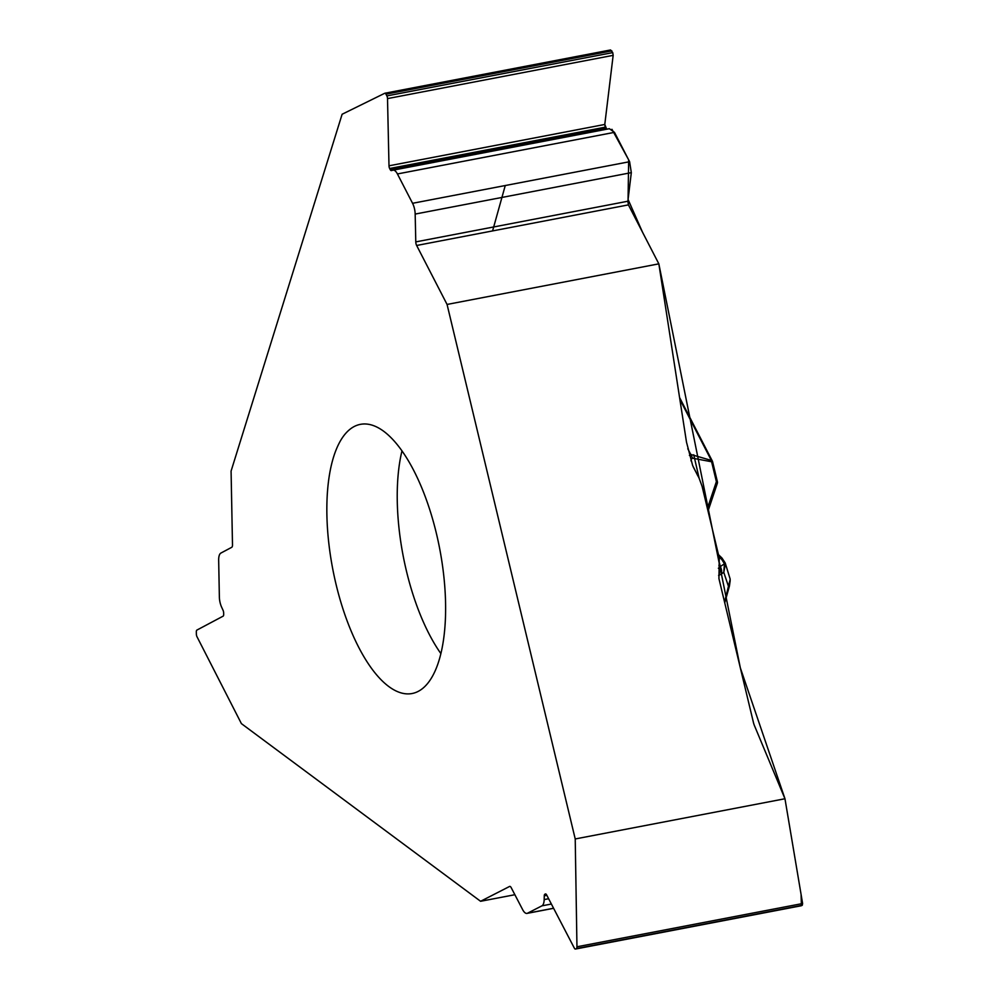 <?xml version="1.0" encoding="UTF-8"?>
<svg xmlns="http://www.w3.org/2000/svg" width="999" height="999" viewBox="0 0 999 999"><rect width="100%" height="100%" fill="white"/><g stroke="black" fill="none" stroke-linecap="round" stroke-linejoin="round"><path stroke-width="1.5" d="M514.872 894.717L480.581 901.285L241.396 723.613L197.015 636.775A2.797 1.111 79.1 0 1 196.366 634.078L196.328 631.905A2.797 1.111 79.1 0 1 196.878 630.094L223.114 616.158A2.797 1.111 -100.9 0 0 223.676 614.348L223.651 612.911A2.797 1.111 -100.9 0 0 223.102 610.414L221.578 607.055A11.214 4.458 79.1 0 1 219.368 597.027L218.669 560.289A11.214 4.458 79.1 0 1 220.891 553.071L231.756 547.29A3.734 1.486 -100.9 0 0 232.492 544.892L231.081 471.091L342.12 114.248L384.752 93.269A2.797 1.111 79.1 0 1 384.865 93.232A2.797 1.111 79.1 0 1 385.964 94.168L386.863 95.916A2.797 1.111 79.1 0 1 387.512 98.601L388.998 165.809A2.797 1.111 -100.9 0 0 389.647 168.506L390.247 169.655A2.797 1.111 -100.9 0 0 391.333 170.592A2.797 1.111 -100.9 0 0 391.358 170.592L392.969 170.192A11.214 4.458 79.1 0 1 393.069 170.167A11.214 4.458 79.1 0 1 397.427 173.951L412.562 203.297A11.214 4.458 79.1 0 1 415.172 214.073L415.784 241.895A3.734 1.486 -100.9 0 0 416.645 245.479L447.065 304.445L575.224 838.96L784.964 798.75L754.495 725.736A19.93 18.169 -117.1 0 1 753.421 722.452L718.93 578.596L719.268 557.979L702.097 486.338L699.025 477.959L693.219 466.895M697.851 475.886L692.644 465.484L686.5 442.17L658.841 263.848L447.065 304.445M383.791 431.343A137.038 54.421 79.1 0 1 443.818 576.198A137.038 54.421 79.1 0 1 412.038 693.531A137.038 54.421 79.1 0 1 336.114 584.59A137.038 54.421 79.1 0 1 360.439 424.35A137.038 54.421 79.1 0 1 383.791 431.343M689.41 455.457L690.734 454.42L692.644 458.216L691.296 459.028L690.958 460.839M694.08 468.556A9.341 5.107 -27.3 0 1 694.492 469.168L699.113 478.109M801.148 905.756L802.272 905.269L802.609 903.521L784.964 798.75M687.787 448.726L690.734 454.42L711.363 460.439L711.6 461.75L692.644 458.216M718.905 567.882L720.316 566.558A9.341 6.369 56.2 0 1 721.266 574.038L718.618 575.511A9.341 7.68 67.6 0 0 718.905 567.882L718.356 568.269M722.09 558.254L725.436 563.736L723.776 572.365L724.45 563.786L725.436 563.736M724.562 602.085L730.207 579.245L725.212 562.974L721.952 558.004A3.109 1.224 -46 0 0 721.665 557.867M721.266 574.038L723.776 572.365L728.733 587.125A3.109 2.235 15.6 0 0 729.395 586.201L724.737 602.847M719.492 563.124L720.316 566.558L724.45 563.786L721.815 559.515A3.109 1.224 -46 0 0 721.952 558.016L718.468 554.645M708.029 511.076L717.307 483.379A3.109 1.598 -161.5 0 0 716.383 481.655L711.6 461.75L712.599 461.75L717.382 481.668L716.383 481.655L707.404 508.466M388.998 165.809L604.782 124.45L606.705 129.221L605.207 127.185L604.782 124.45L613.161 55.345L612.737 52.61L610.564 49.962L384.99 93.219M658.841 263.848L628.421 204.882L627.859 201.236L631.318 172.64L629.607 161.701L614.46 132.343L609.378 128.709L393.069 170.167M693.731 454.782L699.113 478.121M575.224 838.96L576.96 946.777A2.797 1.111 79.1 0 1 576.398 948.575L575.536 949.013A2.797 1.111 79.1 0 1 575.412 949.05A2.797 1.111 79.1 0 1 574.338 948.126L546.603 894.854A2.797 1.111 -100.9 0 0 545.516 893.93A2.797 1.111 -100.9 0 0 545.392 893.968L544.83 894.255A2.797 1.111 -100.9 0 0 544.268 895.828L544.18 899.575A11.214 4.458 79.1 0 1 541.92 905.843L527.484 913.236A11.214 4.458 79.1 0 1 526.997 913.398A11.214 4.458 79.1 0 1 522.664 909.677L511.188 887.636A3.734 1.486 -100.9 0 0 509.74 886.4A3.734 1.486 -100.9 0 0 509.577 886.45L480.581 901.285M492.582 230.919L505.257 185.527M517.457 146.329L517.807 145.205M611.95 129.296L628.658 159.84L628.071 199.475L642.532 232.218L658.841 263.848L740.334 667.856L784.964 798.75L801.098 894.542L801.41 905.706L575.536 949.013M401.985 450.849A137.038 54.421 -100.9 0 0 406.456 571.103A137.038 54.421 -100.9 0 0 440.846 653.546M718.905 565.496L719.168 564.56M721.815 559.515L718.98 556.78M717.157 481.855L717.382 481.668A3.109 3.109 0 0 1 716.957 484.09M712.387 461.938L712.599 461.75A3.109 3.109 0 0 0 712.337 461.051A3.109 1.698 -27.3 0 1 712.437 461.688M679.582 397.54L712.337 461.051A3.109 1.698 -27.3 0 0 711.363 460.439L679.857 399.363M576.96 946.777L802.609 903.521M576.398 948.575L802.272 905.269M544.83 894.255L545.953 894.043M544.268 895.828L546.853 895.329M544.18 899.575L548.613 898.725M541.92 905.843L551.386 904.033M527.484 913.236L553.571 908.228M416.645 245.479L628.421 204.882M415.784 241.895L627.859 201.236M385.964 94.168L611.838 50.874M386.863 95.916L612.737 52.61M387.512 98.601L613.161 55.345M389.647 168.506L605.207 127.185M390.247 169.655L605.806 128.334M393.156 170.155L609.265 128.734M397.427 173.951L614.46 132.343M412.562 203.297L629.607 161.701M415.172 214.073L631.318 172.64M692.819 465.921L694.492 469.168M729.395 586.201L730.207 580.544M801.273 905.756L575.412 949.05M553.608 908.303L526.997 913.398M610.551 49.962L384.865 93.232"/></g></svg>

